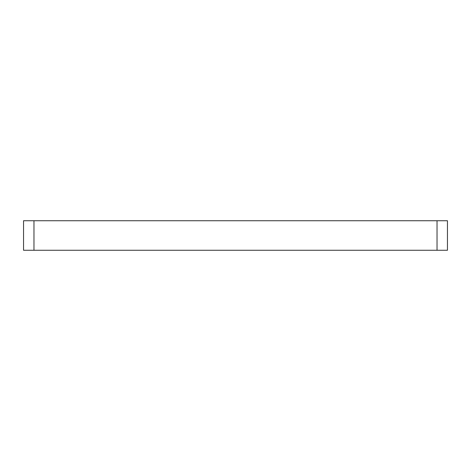 <?xml version="1.0" encoding="UTF-8"?>
<svg xmlns="http://www.w3.org/2000/svg" width="471" height="471" viewBox="0 0 471 471"><rect width="100%" height="100%" fill="white"/><g stroke="black" fill="none" stroke-linecap="round" stroke-linejoin="round"><path stroke-width="0.71" d="M33.971 220.734L23.55 220.734L23.55 250.266L447.45 250.266L447.45 220.734L33.971 220.734L33.971 250.266M437.029 250.266L437.029 220.734"/></g></svg>
